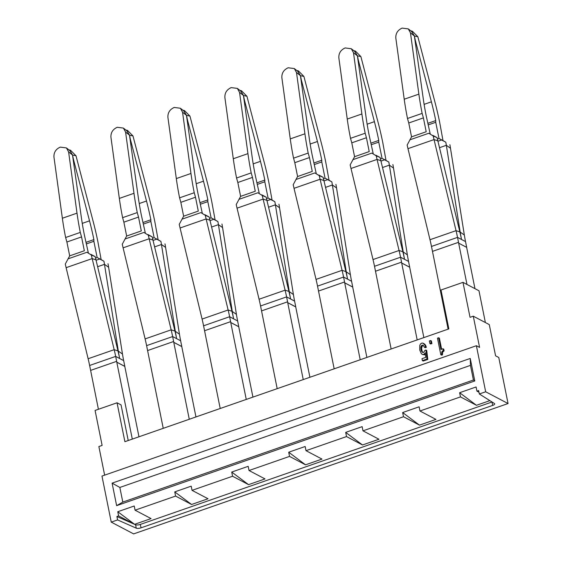 <?xml version="1.0" encoding="UTF-8"?>
<svg xmlns="http://www.w3.org/2000/svg" width="562" height="562" viewBox="0 0 562 562"><rect width="100%" height="100%" fill="white"/><g stroke="black" fill="none" stroke-linecap="round" stroke-linejoin="round"><path stroke-width="0.84" d="M508.055 403.544L133.63 533.9L111.248 522.126L101.968 476.077L476.386 345.721L479.583 347.4L473.288 316.188L489.277 324.597L495.572 355.809L498.768 357.495L508.055 403.544L485.673 391.777L476.386 345.721M111.248 522.126L117.591 519.92L136.264 528.168A3.695 1.229 -11.4 0 0 141.027 527.83L492.663 405.413A3.695 1.229 -11.4 0 0 494.679 403.839A3.695 1.229 -11.4 0 0 494.398 403.481L479.33 393.983L485.673 391.777M492.017 401.985A3.695 1.229 -11.4 0 1 491.975 401.999L140.345 524.416A3.695 1.229 -11.4 0 1 135.575 524.753L134.599 524.325L151.059 518.593L135.07 510.184L175.59 496.077L174.747 491.891L191.206 486.158L192.049 490.352L232.57 476.239L231.72 472.052L248.179 466.327L249.022 470.513L289.542 456.407L288.699 452.213L305.159 446.488L306.002 450.675L346.522 436.569L345.679 432.382L362.132 426.649L362.982 430.836L403.502 416.73L402.652 412.543L419.112 406.811L419.954 411.005L460.475 396.898L459.632 392.705L476.091 386.979L476.934 391.166L478.641 390.569L479.33 393.983M459.632 392.705L476.464 405.3L489.874 400.636M476.464 405.3L460.475 396.898M402.652 412.543L419.484 425.139L435.943 419.407L419.954 411.005M419.484 425.139L403.502 416.73M345.679 432.382L362.504 444.978L378.964 439.245L362.982 430.836M362.504 444.978L346.522 436.569M288.699 452.213L305.531 464.816L321.991 459.084L306.002 450.675M305.531 464.816L289.542 456.407M231.72 472.052L248.552 484.648L265.011 478.922L249.022 470.513M248.552 484.648L232.57 476.239M174.747 491.891L191.579 504.486L208.031 498.754L192.049 490.352M191.579 504.486L175.59 496.077M117.591 519.92L116.903 516.506L134.599 524.325L118.61 515.916L117.767 511.729L134.227 505.997L135.07 510.184M116.903 516.506L118.61 515.916M478.979 392.241L476.934 391.166M104.637 475.143L98.87 446.544L102.122 445.413L95.076 410.443L117.051 402.792L121.048 404.893L128.227 440.517M473.288 316.188L470.036 317.319L462.983 282.356L478.972 290.765L485.378 322.546M117.051 402.792L124.89 441.683L448.848 328.896L441.008 290.006L462.983 282.356M441.627 349.241L439.393 338.169L438.592 337.755L437.461 338.148L440.805 354.727L441.648 354.432L441.837 351.777L443.313 350.456L442.975 348.77L440.959 349.473L438.592 337.755M440.805 354.727L441.606 355.149L442.449 354.854L442.631 352.198L444.113 350.871L443.776 349.192L442.975 348.77M429.881 343.551L430.682 343.972L431.925 343.537L431.405 340.951L430.604 340.53L429.361 340.965L429.881 343.551L431.124 343.122L430.604 340.53M424.408 347.288L425.202 347.709L426.347 347.309L425.68 345.433L424.753 344.155L422.87 343.101L421.662 343.136L420.488 344L419.751 345.504L419.744 350.028L421.352 353.681L422.498 354.474L423.783 354.46L425.237 352.81L425.785 357.369L421.999 358.689L422.392 360.628L427.001 359.027L425.926 350.056L424.928 350.407L423.586 352.493L422.743 352.514L421.374 350.955L420.931 349.487L420.931 346.642L422.125 345.159L423.439 345.468L424.408 347.288L425.553 346.887L424.879 345.012L422.87 343.101M422.94 352.507L422.174 351.376L421.577 348.363L422.188 346.115L423.488 345.532M422.392 360.628L423.193 361.05L427.801 359.448L426.72 350.477L425.926 350.056M422.498 354.474L424.584 354.882L425.42 354.299M470.239 358.451L112.098 483.137L116.636 505.652L474.778 380.966L473.422 380.017L470.471 365.377L470.239 358.451L474.778 380.966M116.636 505.652L122.804 502.084L473.422 380.017M122.804 502.084L119.846 487.444L470.471 365.377M112.098 483.137L119.846 487.444M117.767 511.729L134.599 524.325M444.113 350.871L443.313 350.456M443.207 351.39L442.406 350.969M442.631 352.198L441.837 351.777M442.385 353.329L441.584 352.908M442.449 354.854L441.648 354.432M431.925 343.537L431.124 343.122M426.347 347.309L425.553 346.887M422.926 345.581L422.125 345.159M422.188 346.115L421.395 345.693M421.732 347.063L420.931 346.642M421.577 348.363L420.776 347.941M421.732 349.908L420.931 349.487M422.174 351.376L421.374 350.955M422.793 352.409L421.992 351.988M427.801 359.448L427.001 359.027M425.413 354.243L424.661 353.849M424.584 354.882L423.783 354.46M424.753 344.155L423.959 343.733M425.68 345.433L424.879 345.012M375.823 155.189L380.116 157.479A73.833 26.407 -109.2 0 0 380.86 160.683L377.053 159.418L351.004 168.488L373.013 259.56A73.833 26.407 -109.2 0 1 374.51 266.29L391.138 348.988M432.796 135.358L437.096 137.641A73.833 26.407 -109.2 0 0 437.84 140.844L434.033 139.587L407.984 148.649L429.993 239.721A73.833 26.407 -109.2 0 1 431.483 246.451L448.118 329.149M417.187 339.919L401.682 263.016L409.67 267.224L423.86 337.593M318.844 175.028L323.143 177.311A73.833 26.407 -109.2 0 0 323.888 180.521L320.073 179.257L294.031 188.326L316.041 279.398A73.833 26.407 -109.2 0 1 317.53 286.121L334.165 368.827M360.207 359.757L344.703 282.855L352.697 287.056L366.888 357.432M261.864 194.866L266.163 197.15A73.833 26.407 -109.2 0 0 266.908 200.353L263.1 199.096L237.052 208.165L259.061 299.237A73.833 26.407 -109.2 0 1 260.557 305.96L277.185 388.658M303.234 379.596L287.723 302.693L295.717 306.894L309.908 377.271M204.891 214.698L209.19 216.988A73.833 26.407 -109.2 0 0 209.935 220.192L206.121 218.927L180.079 227.996L202.088 319.068A73.833 26.407 -109.2 0 1 203.577 325.798L220.206 408.497M246.254 399.427L230.75 322.525L238.738 326.733L252.928 397.102M147.911 234.537L152.211 236.827A73.833 26.407 -109.2 0 0 152.955 240.03L149.148 238.766L123.099 247.835L145.108 338.907A73.833 26.407 -109.2 0 1 146.598 345.63L163.233 428.335M189.275 419.266L173.77 342.363L181.765 346.564L195.955 416.941M90.939 254.375L95.231 256.658A73.833 26.407 -109.2 0 0 95.976 259.862L92.168 258.604L66.119 267.674L88.129 358.746A73.833 26.407 -109.2 0 1 89.625 365.469L98.413 409.284M132.302 439.105L116.791 362.202L124.785 366.403L138.976 436.779M430.197 133.854L426.144 115.526A138.168 49.421 70.8 0 1 426.087 115.231L426.024 114.936A138.168 49.421 70.8 0 1 423.081 97.458L414.377 35.961L410.464 32.863L408.286 28.901L402.132 28.1C397.741 30.081 395.634 33.369 395.81 37.963L404.219 99.228A147.399 52.723 -109.2 0 0 407.436 118.21A147.399 52.723 -109.2 0 0 407.492 118.491L422.139 113.391L423.404 117.894L408.757 122.994L407.492 118.491M407.984 148.649A83.064 29.709 -109.2 0 1 407.148 145.045L411.553 136.854L408.757 122.994M411.553 136.854L426.2 131.754L423.404 117.894M437.096 137.641L433.19 135.976L428.799 133.25L409.853 139.847M439.498 147.701L446.34 145.312L450.485 148.242L464.338 235.021A73.833 26.407 70.8 0 0 465.526 241.583L466.692 247.371L462.695 245.271L458.697 243.163L457.531 237.382A73.833 26.407 -109.2 0 0 456.042 230.659L434.033 139.587A83.064 29.709 -109.2 0 1 433.19 135.976M437.84 140.844L459.849 231.916A83.064 29.709 -109.2 0 1 461.528 239.482A83.064 29.709 70.8 0 1 460.194 232.099L459.92 232.19M458.697 243.163L466.692 247.371M410.464 32.863L418.873 94.128A147.399 52.723 70.8 0 0 422.083 113.11A147.399 52.723 70.8 0 0 422.139 113.391M408.293 28.901L411.862 31.725L414.377 35.961M373.217 153.686L369.171 135.365A138.168 49.421 70.8 0 1 369.108 135.07L369.051 134.775A138.168 49.421 70.8 0 1 366.101 117.289L357.397 55.8L353.484 52.702L351.313 48.739L345.152 47.939C340.762 49.92 338.661 53.207 338.837 57.802L347.246 119.067A147.399 52.723 -109.2 0 0 350.456 138.048A147.399 52.723 -109.2 0 0 350.512 138.329L365.167 133.229L366.431 137.725L351.777 142.832L350.512 138.329M351.004 168.488A83.064 29.709 -109.2 0 1 350.168 164.884L354.573 156.686L351.777 142.832M354.573 156.686L369.22 151.585L366.431 137.725M380.116 157.479L376.217 155.815L371.826 153.089L352.88 159.685M382.518 167.532L389.361 165.151L393.505 168.073L407.359 254.853A73.833 26.407 70.8 0 0 408.546 261.421L409.712 267.21L401.725 263.002L400.551 257.22A73.833 26.407 -109.2 0 0 399.062 250.49L377.053 159.418A83.064 29.709 -109.2 0 1 376.217 155.815M380.86 160.683L402.87 251.755A83.064 29.709 -109.2 0 1 404.549 259.321A83.064 29.709 70.8 0 1 403.214 251.931L402.94 252.029M401.725 263.002L401.507 262.166L375.5 271.221M353.484 52.702L361.893 113.967A147.399 52.723 70.8 0 0 365.11 132.948A147.399 52.723 70.8 0 0 365.167 133.229M351.313 48.739L354.882 51.564L357.397 55.8M316.244 173.525L312.191 155.196A138.168 49.421 70.8 0 1 312.128 154.901L312.072 154.613A138.168 49.421 70.8 0 1 309.121 137.128L300.424 75.638L296.511 72.54L294.333 68.571L288.18 67.77C283.789 69.758 281.681 73.046 281.857 77.64L290.266 138.898A147.399 52.723 -109.2 0 0 293.476 157.88A147.399 52.723 -109.2 0 0 293.54 158.168L308.187 153.068L309.451 157.564L294.797 162.664L293.54 158.168M294.031 188.326A83.064 29.709 -109.2 0 1 293.195 184.722L297.593 176.524L294.797 162.664M297.593 176.524L312.247 171.424L309.451 157.564M323.143 177.311L319.237 175.653L314.846 172.927L295.9 179.524M325.546 187.371L332.388 184.989L336.533 187.912L350.386 274.692A73.833 26.407 70.8 0 0 351.573 281.26L352.739 287.042L344.745 282.841L343.579 277.052A73.833 26.407 -109.2 0 0 342.082 270.329L320.073 179.257A83.064 29.709 -109.2 0 1 319.237 175.653M323.888 180.521L345.897 271.594A83.064 29.709 -109.2 0 1 347.576 279.159A83.064 29.709 70.8 0 1 346.241 271.769L345.96 271.868M344.745 282.841L344.527 281.998L318.528 291.053M296.511 72.54L304.92 133.798A147.399 52.723 70.8 0 0 308.131 152.78A147.399 52.723 70.8 0 0 308.187 153.068M294.34 68.578L297.902 71.402L300.424 75.638M259.265 193.363L255.211 175.035A138.168 49.421 70.8 0 1 255.155 174.74L255.099 174.445A138.168 49.421 70.8 0 1 252.148 156.967L243.444 95.47L239.531 92.372L237.361 88.41L231.2 87.609C226.809 89.59 224.702 92.885 224.877 97.479L233.286 158.737A147.399 52.723 -109.2 0 0 236.504 177.718A147.399 52.723 -109.2 0 0 236.56 178.006L251.207 172.899L252.471 177.402L237.824 182.502L236.56 178.006M237.052 208.165A83.064 29.709 -109.2 0 1 236.216 204.554L240.62 196.363L237.824 182.502M240.62 196.363L255.267 191.263L252.471 177.402M266.163 197.15L262.264 195.492L257.874 192.766L238.92 199.362M268.566 207.209L275.408 204.828L279.553 207.75L293.406 294.53A73.833 26.407 70.8 0 0 294.593 301.099L295.76 306.88L287.765 302.679L286.599 296.891A73.833 26.407 -109.2 0 0 285.11 290.168L263.1 199.096A83.064 29.709 -109.2 0 1 262.264 195.492M266.908 200.353L288.917 291.425A83.064 29.709 -109.2 0 1 290.596 298.991A83.064 29.709 70.8 0 1 289.261 291.608L288.987 291.706M287.765 302.679L287.554 301.836L261.548 310.891M239.531 92.372L247.94 153.637A147.399 52.723 70.8 0 0 251.151 172.618A147.399 52.723 70.8 0 0 251.207 172.899M237.361 88.41L240.929 91.234L243.444 95.47M202.285 213.202L198.238 194.873A138.168 49.421 70.8 0 1 198.175 194.578L198.119 194.283A138.168 49.421 70.8 0 1 195.169 176.805L186.465 115.308L182.552 112.21L180.381 108.248L174.227 107.447C169.836 109.428 167.729 112.716 167.905 117.31L176.313 178.576A147.399 52.723 -109.2 0 0 179.524 197.557A147.399 52.723 -109.2 0 0 179.58 197.838L194.234 192.738L195.499 197.241L180.845 202.341L179.58 197.838M180.079 227.996A83.064 29.709 -109.2 0 1 179.236 224.393L183.641 216.194L180.845 202.341M183.641 216.194L198.295 211.094L195.499 197.241M209.19 216.988L205.285 215.323L200.894 212.598L181.947 219.194M211.586 227.041L218.428 224.66L222.573 227.582L236.426 314.369A73.833 26.407 70.8 0 0 237.614 320.93L238.78 326.719L230.792 322.511L229.626 316.729A73.833 26.407 -109.2 0 0 228.13 309.999L206.121 218.927A83.064 29.709 -109.2 0 1 205.285 215.323M209.935 220.192L231.944 311.264A83.064 29.709 -109.2 0 1 233.623 318.83A83.064 29.709 70.8 0 1 232.282 311.446L232.008 311.538M230.792 322.511L230.575 321.675L204.568 330.73M182.552 112.21L190.961 173.475A147.399 52.723 70.8 0 0 194.178 192.457A147.399 52.723 70.8 0 0 194.234 192.738M180.381 108.248L183.95 111.072L186.465 115.308M145.312 233.033L141.259 214.712A138.168 49.421 70.8 0 1 141.203 214.41L141.139 214.122A138.168 49.421 70.8 0 1 138.189 196.637L129.492 135.147L125.579 132.049L123.401 128.087L117.247 127.286C112.857 129.267 110.749 132.555 110.925 137.149L119.334 198.414A147.399 52.723 -109.2 0 0 122.551 217.389A147.399 52.723 -109.2 0 0 122.607 217.677L137.254 212.577L138.519 217.072L123.872 222.173L122.607 217.677M123.099 247.835A83.064 29.709 -109.2 0 1 122.263 244.231L126.661 236.033L123.872 222.173M126.661 236.033L141.315 230.933L138.519 217.072M152.211 236.827L148.305 235.162L143.914 232.436L124.968 239.033M154.613 246.88L161.456 244.498L165.6 247.421L179.454 334.2A73.833 26.407 70.8 0 0 180.641 340.769L181.807 346.55L173.813 342.349L172.646 336.568A73.833 26.407 -109.2 0 0 171.157 329.838L149.148 238.766A83.064 29.709 -109.2 0 1 148.305 235.162M152.955 240.03L174.965 331.102A83.064 29.709 -109.2 0 1 176.644 338.668A83.064 29.709 70.8 0 1 175.309 331.278L175.028 331.376M173.813 342.349L173.602 341.513L147.595 350.562M125.579 132.049L133.988 193.307A147.399 52.723 70.8 0 0 137.198 212.288A147.399 52.723 70.8 0 0 137.254 212.577M123.408 128.087L126.977 130.911L129.492 135.147M88.332 252.872L84.279 234.544A138.168 49.421 70.8 0 1 84.223 234.249L84.167 233.954A138.168 49.421 70.8 0 1 81.216 216.475L72.512 154.979L68.599 151.888L66.428 147.918L60.267 147.118C55.877 149.106 53.769 152.393 53.945 156.988L62.361 218.246A147.399 52.723 -109.2 0 0 65.571 237.227A147.399 52.723 -109.2 0 0 65.628 237.515L80.282 232.415L81.546 236.911L66.892 242.011L65.628 237.515M66.119 267.674A83.064 29.709 -109.2 0 1 65.283 264.063L69.688 255.872L66.892 242.011M69.688 255.872L84.335 250.771L81.546 236.911M95.231 256.658L91.332 255L86.941 252.275L67.995 258.871M97.633 266.718L104.476 264.337L108.621 267.259L122.474 354.039A73.833 26.407 70.8 0 0 123.661 360.607L124.827 366.389L116.833 362.188L115.667 356.399A73.833 26.407 -109.2 0 0 114.177 349.676L92.168 258.604A83.064 29.709 -109.2 0 1 91.332 255M95.976 259.862L117.985 350.934A83.064 29.709 -109.2 0 1 119.664 358.507A83.064 29.709 70.8 0 1 118.329 351.117L118.055 351.215M116.833 362.188L116.622 361.345L90.615 370.4M68.599 151.888L77.008 213.146A147.399 52.723 70.8 0 0 80.225 232.127A147.399 52.723 70.8 0 0 80.282 232.415M66.428 147.925L69.997 150.742L72.512 154.979M464.338 235.021L460.194 232.099L446.34 145.312A73.833 26.407 70.8 0 0 445.814 142.228L438.999 138.484L435.733 122.277L428.377 124.841M435.733 122.277L435.747 120.577L428.061 123.254M441.873 140.128L445.596 142.088L442.997 140.584L439.737 122.649A147.399 52.723 70.8 0 0 439.681 122.361A147.399 52.723 70.8 0 0 435.093 102.656L417.861 36.755L412.36 31.205L410.738 30.84M437.412 139.032L438.999 138.484L442.997 140.584M449.832 144.722L449.895 144.764A83.064 29.709 70.8 0 1 450.485 148.242M435.747 120.577A138.168 49.421 70.8 0 0 435.683 120.282L435.627 119.987A138.168 49.421 70.8 0 0 431.391 101.827L415.234 40.035L414.419 35.982L417.861 36.755M411.63 31.542L414.419 35.982M407.359 254.853L403.214 251.931L389.361 165.151A73.833 26.407 70.8 0 0 388.841 162.06L382.027 158.322L378.753 142.116L371.405 144.673M378.753 142.116L378.767 140.416L371.082 143.092M384.893 159.966L388.623 161.926L386.017 160.423L382.757 142.481A147.399 52.723 70.8 0 0 382.701 142.2A147.399 52.723 70.8 0 0 378.114 122.495L360.881 56.593L355.381 51.044M380.439 158.87L382.027 158.322L386.017 160.423M392.859 164.561L392.915 164.603A83.064 29.709 70.8 0 1 393.505 168.073M378.767 140.416A138.168 49.421 70.8 0 0 378.711 140.114L378.647 139.826A138.168 49.421 70.8 0 0 374.411 121.666L358.254 59.867L357.439 55.821L360.881 56.593M354.65 51.381L357.439 55.821M350.386 274.692L346.241 271.769L332.388 184.989A73.833 26.407 70.8 0 0 331.861 181.898L325.047 178.154L321.78 161.954L314.425 164.511M321.78 161.954L321.794 160.247L314.109 162.924M327.92 179.805L331.643 181.758L329.044 180.254L325.784 162.32A147.399 52.723 70.8 0 0 325.728 162.039A147.399 52.723 70.8 0 0 321.141 142.334L303.909 76.432L298.401 70.875L296.785 70.51M323.459 178.709L325.047 178.154L329.044 180.254M335.879 184.399L335.943 184.434A83.064 29.709 70.8 0 1 336.533 187.912M321.794 160.247A138.168 49.421 70.8 0 0 321.731 159.952L321.675 159.657A138.168 49.421 70.8 0 0 317.439 141.498L301.281 79.706L300.459 75.659L303.909 76.432M297.677 71.219L300.459 75.659M293.406 294.53L289.261 291.608L275.408 204.828A73.833 26.407 70.8 0 0 274.881 201.737L268.067 197.993L264.8 181.786L257.445 184.35M264.8 181.786L264.814 180.086L257.129 182.762M270.94 199.636L274.67 201.596L272.064 200.093L268.805 182.158A147.399 52.723 70.8 0 0 268.748 181.87A147.399 52.723 70.8 0 0 264.161 162.165L246.929 96.264L241.428 90.714L239.805 90.349M266.479 198.548L268.067 197.993L272.064 200.093M278.9 204.231L278.963 204.273A83.064 29.709 70.8 0 1 279.553 207.75M264.814 180.086A138.168 49.421 70.8 0 0 264.758 179.791L264.695 179.496A138.168 49.421 70.8 0 0 260.459 161.336L244.301 99.544L243.487 95.491L246.929 96.264M240.698 91.058L243.487 95.491M236.426 314.369L232.282 311.446L218.428 224.66A73.833 26.407 70.8 0 0 217.908 221.576L211.094 217.831L207.828 201.625L200.472 204.182M207.828 201.625L207.842 199.924L200.149 202.601M213.967 219.475L217.691 221.435L215.091 219.932L211.832 201.997A147.399 52.723 70.8 0 0 211.769 201.709A147.399 52.723 70.8 0 0 207.181 182.004L189.956 116.102L184.448 110.552L182.833 110.187M209.507 218.379L211.094 217.831L215.091 219.932M221.927 224.069L221.983 224.112A83.064 29.709 70.8 0 1 222.573 227.582M207.842 199.924A138.168 49.421 70.8 0 0 207.778 199.629L207.715 199.334A138.168 49.421 70.8 0 0 203.479 181.175L187.322 119.383L186.507 115.329L189.956 116.102M183.725 110.89L186.507 115.329M179.454 334.2L175.309 331.278L161.456 244.498A73.833 26.407 70.8 0 0 160.929 241.407L154.114 237.663L150.848 221.463L143.493 224.02M150.848 221.463L150.862 219.756L143.177 222.433M156.988 239.314L160.711 241.274L158.112 239.77L154.852 221.828A147.399 52.723 70.8 0 0 154.796 221.547A147.399 52.723 70.8 0 0 150.209 201.842L132.976 135.941L127.476 130.391L125.853 130.026M152.527 238.218L154.114 237.663L158.112 239.77M164.947 243.908L165.01 243.943A83.064 29.709 70.8 0 1 165.6 247.421M150.862 219.756A138.168 49.421 70.8 0 0 150.799 219.461L150.742 219.166A138.168 49.421 70.8 0 0 146.506 201.013L130.349 139.214L129.534 135.168L132.976 135.941M126.745 130.728L129.534 135.168M122.474 354.039L118.329 351.117L104.476 264.337A73.833 26.407 70.8 0 0 103.956 261.246L97.135 257.501L93.868 241.295L86.52 243.859M93.868 241.295L93.882 239.595L86.197 242.271M100.008 259.152L103.738 261.105L101.132 259.602L97.872 241.667A147.399 52.723 70.8 0 0 97.816 241.379A147.399 52.723 70.8 0 0 93.229 221.681L75.996 155.779L70.496 150.223L68.88 149.857M95.547 258.056L97.135 257.501L101.132 259.602M107.967 263.747L108.03 263.782A83.064 29.709 70.8 0 1 108.621 267.259M93.882 239.595A138.168 49.421 70.8 0 0 93.826 239.3L93.763 239.005A138.168 49.421 70.8 0 0 89.527 220.845L73.369 159.053L72.554 155.007L75.996 155.779M69.765 150.567L72.554 155.007M432.48 251.383L458.487 242.327L466.98 284.456L474.974 288.664L466.65 247.385M492.663 405.413L491.975 401.999M141.027 527.83L140.345 524.416M136.264 528.168L135.575 524.753M459.849 231.916L456.042 230.659L429.993 239.721M465.526 241.583L457.531 237.382L431.483 246.451M418.873 94.128L404.219 99.228M402.87 251.755L399.062 250.49L373.013 259.56M408.546 261.421L400.551 257.22L374.51 266.29M361.893 113.967L347.246 119.067M345.897 271.594L342.082 270.329L316.041 279.398M351.573 281.26L343.579 277.052L317.53 286.121M304.92 133.798L290.266 138.898M288.917 291.425L285.11 290.168L259.061 299.237M294.593 301.099L286.599 296.891L260.557 305.96M247.94 153.637L233.286 158.737M231.944 311.264L228.13 309.999L202.088 319.068M237.614 320.93L229.626 316.729L203.577 325.798M190.961 173.475L176.313 178.576M174.965 331.102L171.157 329.838L145.108 338.907M180.641 340.769L172.646 336.568L146.598 345.63M133.988 193.307L119.334 198.414M117.985 350.934L114.177 349.676L88.129 358.746M123.661 360.607L115.667 356.399L89.625 365.469M77.008 213.146L62.361 218.246M441.606 139.987L437.938 141.259M424.113 104.363L431.391 101.827M384.626 159.819L380.966 161.097M367.134 124.195L374.411 121.666M327.646 179.657L323.986 180.936M310.161 144.034L317.439 141.498M270.673 199.496L267.006 200.767M253.181 163.872L260.459 161.336M213.693 219.335L210.033 220.606M196.208 183.711L203.479 181.175M156.714 239.166L153.054 240.445M139.228 203.542L146.506 201.013M99.741 259.005L96.081 260.276M82.249 223.381L89.527 220.845M355.374 51.037L353.765 50.678"/></g></svg>
